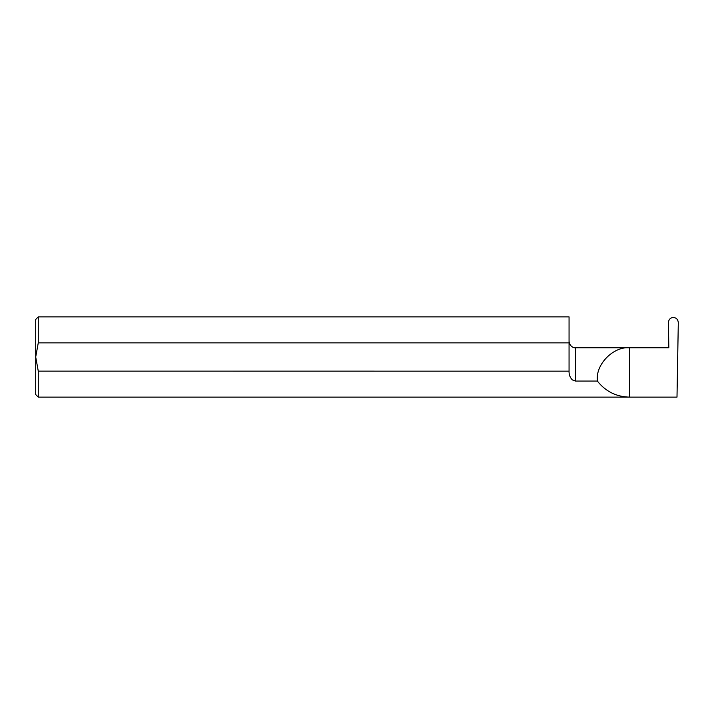 <?xml version="1.0" encoding="UTF-8"?>
<svg xmlns="http://www.w3.org/2000/svg" width="714" height="714" viewBox="0 0 714 714"><rect width="100%" height="100%" fill="white"/><g stroke="black" fill="none" stroke-linecap="round" stroke-linejoin="round"><path stroke-width="1.07" d="M597.332 379.902C595.904 364.006 613.567 346.335 629.471 347.772L668.839 347.772L668.402 322.719C668.67 319.533 670.303 317.775 673.302 317.444L673.4 317.444C676.399 317.775 678.032 319.533 678.3 322.719L676.997 397.127L629.471 397.127C616.253 396.788 605.552 391.433 597.359 381.062L597.332 379.902M572.351 379.902C570.022 377.554 568.924 374.636 569.058 371.146C568.915 374.627 570.013 377.545 572.351 379.902L575.484 381.062L597.359 381.062M38.27 316.873L35.7 319.444L35.7 357L38.27 371.128L38.27 397.127L35.7 394.556L35.7 357L38.27 342.872L38.27 316.873L569.058 316.873L569.058 342.872L38.27 342.872M38.27 371.128L569.058 371.146L569.058 342.872M38.27 397.127L629.471 397.127L629.471 347.772L575.484 347.772C575.011 348.084 569.87 347.477 569.058 341.346M575.484 381.062L575.484 347.772"/></g></svg>
